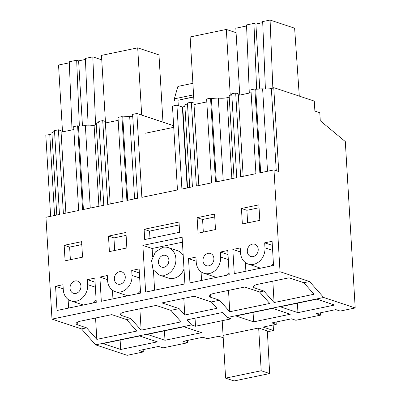 <?xml version="1.0" encoding="UTF-8"?>
<svg xmlns="http://www.w3.org/2000/svg" width="401" height="401" viewBox="0 0 401 401"><rect width="100%" height="100%" fill="white"/><g stroke="black" fill="none" stroke-linecap="round" stroke-linejoin="round"><path stroke-width="0.6" d="M309.547 281.537L323.687 297.487L355.196 307.953L345.311 141.573L320.274 120.766L319.792 112.706L314.885 111.077L314.289 101.092L273.753 87.629L278.735 171.483L273.988 169.909L280.038 271.733L309.547 281.537L303.833 282.72L289.056 277.813L258.695 284.119A11.338 2.742 176.6 0 0 253.377 286.785A11.338 2.742 176.6 0 0 255.101 288.108L263.878 291.021L259.517 291.928L244.735 287.021L214.38 293.326A11.338 2.742 176.6 0 0 209.061 295.993A11.338 2.742 176.6 0 0 210.786 297.311L219.563 300.229L211.312 301.943L194.109 296.229L161.934 302.91L179.137 308.625L170.881 310.339L156.104 305.432L125.744 311.737A11.338 2.742 176.6 0 0 120.43 314.404A11.338 2.742 176.6 0 0 122.15 315.722L130.926 318.64L126.566 319.547L111.789 314.635L81.428 320.945A11.338 2.742 176.6 0 0 76.115 323.607A11.338 2.742 176.6 0 0 77.834 324.93L86.611 327.848L81.508 328.905L51.995 319.106L45.95 217.277L59.468 214.47L54.486 130.616L58.411 129.799L63.393 213.653L78.661 210.485L73.679 126.626L77.604 125.814L82.586 209.668L103.784 205.262L98.806 121.408L102.731 120.591L107.714 204.45L122.977 201.277L117.994 117.423L121.924 116.606L126.901 200.46L137.588 198.239L132.611 114.385L136.881 113.498L141.864 197.352L177.458 189.959L172.475 106.105L176.926 105.177L182.375 106.992A7.343 1.774 176.6 0 0 182.731 106.922A5.669 1.373 176.6 0 0 184.901 106.19M189.728 187.412L184.836 105.042L187.478 103.689M198.841 185.518L193.939 103.037L191.362 102.18L187.437 102.997L192.42 186.851L181.909 189.036L176.926 105.177M194.029 104.571L206.801 101.919M223.207 180.455L218.309 98.029L211.397 98.476L210.555 98.195L206.63 99.007L211.613 182.866L196.345 186.034L191.362 102.18M218.309 98.029A7.343 1.774 176.6 0 0 227.046 97.714A5.669 1.373 176.6 0 0 229.217 96.987M234.044 178.204L229.151 95.839L231.793 94.481M243.156 176.31L238.254 93.829L235.678 92.977L231.753 93.789L236.735 177.648L215.537 182.049L210.555 98.195M238.349 95.368L251.121 92.711M267.522 171.252L262.625 88.821L255.718 89.268L254.871 88.987L250.946 89.804L255.928 173.658L240.66 176.831L235.678 92.977M262.625 88.821A7.343 1.774 176.6 0 0 271.362 88.506A5.669 1.373 176.6 0 0 273.753 87.629M254.871 88.987L259.853 172.841L273.988 169.909M51.995 319.106L280.038 271.733M75.122 280.951A6.441 5.348 -71.6 0 0 70.095 286.905A6.441 5.348 -71.6 0 0 73.458 293.301A6.441 5.348 -71.6 0 0 75.864 293.427A6.441 5.348 -71.6 0 0 80.892 287.472A6.441 5.348 -71.6 0 0 77.523 281.076A6.441 5.348 -71.6 0 0 75.122 280.951M64.17 245.302L65.092 260.8L82.541 257.176L81.619 241.678L64.17 245.302L69.629 247.116L81.794 244.585M252.389 244.124A6.441 5.348 -71.6 0 0 247.362 250.084A6.441 5.348 -71.6 0 0 250.725 256.48A6.441 5.348 -71.6 0 0 253.126 256.605A6.441 5.348 -71.6 0 0 258.154 250.65A6.441 5.348 -71.6 0 0 254.79 244.254A6.441 5.348 -71.6 0 0 252.389 244.124M144.104 229.297L179.026 222.044L179.633 232.269L144.711 239.522L144.104 229.297L149.558 231.111L149.994 238.43M189.954 282.865L188.515 258.655L195.934 257.116L196.229 262.109A14.431 11.975 -71.6 0 0 203.893 273.266A14.431 11.975 -71.6 0 0 220.655 257.036L220.36 252.044L227.773 250.505L229.212 274.71L189.954 282.865M208.811 265.813A6.441 5.348 -71.6 0 0 213.838 259.853A6.441 5.348 -71.6 0 0 210.47 253.457A6.441 5.348 -71.6 0 0 208.069 253.332A6.441 5.348 -71.6 0 0 203.041 259.287A6.441 5.348 -71.6 0 0 206.41 265.683A6.441 5.348 -71.6 0 0 208.811 265.813M197.122 217.683L214.57 214.059L215.487 229.557L198.044 233.181L197.122 217.683L202.575 219.497L203.327 232.084M240.545 252.901A14.431 11.975 -71.6 0 0 248.209 264.058A14.431 11.975 -71.6 0 0 264.971 247.828L264.675 242.836L272.089 241.297L273.527 265.507L234.269 273.657L232.831 249.452L240.249 247.913L240.545 252.901M241.437 208.48L242.359 223.979L259.808 220.35L258.886 204.856L241.437 208.48L246.896 210.289L259.056 207.763M182.124 237.247L184.896 283.918L145.638 292.073L142.866 245.402L182.124 237.247M119.438 271.743A6.441 5.348 -71.6 0 0 114.41 277.698A6.441 5.348 -71.6 0 0 117.779 284.098A6.441 5.348 -71.6 0 0 120.18 284.224A6.441 5.348 -71.6 0 0 125.207 278.269A6.441 5.348 -71.6 0 0 121.839 271.868A6.441 5.348 -71.6 0 0 119.438 271.743M107.298 275.527L107.593 280.52A14.431 11.975 -71.6 0 0 115.257 291.677A14.431 11.975 -71.6 0 0 132.019 275.447L131.723 270.454L139.142 268.916L140.576 293.121L101.323 301.276L99.884 277.071L107.298 275.527M108.486 236.094L125.934 232.47L126.856 247.968L109.408 251.592L108.486 236.094L113.944 237.908L114.691 250.495M55.569 286.274L57.002 310.484L96.26 302.329L94.821 278.119L87.408 279.662L87.704 284.65A14.431 11.975 -71.6 0 1 70.942 300.885A14.431 11.975 -71.6 0 1 63.278 289.728L62.982 284.735L55.569 286.274L63.223 288.82M191.563 324.93L195.518 326.244L231.111 318.85L227.156 317.537L222.655 312.459L187.061 319.853L191.563 324.93L95.649 344.855L81.508 328.905M227.156 317.537L323.687 297.487M263.878 291.021L274.094 302.544L314.048 294.244L303.833 282.72M219.563 300.229L229.778 311.752L269.733 303.452L259.517 291.928M179.137 308.625L184.781 315.001L216.961 308.314L211.312 301.943M130.926 318.64L141.142 330.163L181.097 321.863L170.881 310.339M86.611 327.848L96.826 339.371L136.781 331.071L126.566 319.547M223.212 337.752L218.801 336.284L207.242 338.685L202.876 337.236L183.247 341.316L187.613 342.765L162.921 347.893L158.56 346.444L138.931 350.519L143.292 351.968L127.157 355.321L95.649 344.855M355.196 307.953L340.188 311.071L335.822 309.617L316.199 313.697L320.559 315.146L295.873 320.274L291.507 318.825L271.878 322.9L276.244 324.354L263.116 327.081L273.482 330.524L269.031 331.447L258.665 328.003L223.071 335.396M253.632 321.858L290.269 314.244L272.54 308.354L235.898 315.968L253.632 321.858L253.066 312.399M164.996 340.269L201.638 332.655L183.904 326.765L147.262 334.379L164.996 340.269L164.435 330.81M297.948 312.65L280.214 306.76L316.855 299.151L334.589 305.041L297.948 312.65L297.387 303.191M120.681 349.477L102.947 343.582L139.588 335.973L157.322 341.863L120.681 349.477L120.12 340.018M320.559 315.146L320.424 312.82M276.244 324.354L276.109 322.023M187.187 187.939L182.375 106.992M211.397 98.476L216.355 181.879M255.718 89.268L260.67 172.676M236.074 32.681L226.329 29.443L230.244 95.278M226.329 29.443L190.129 36.962L194.144 104.551M299.291 96.115L294.625 28.2L270.084 20.05L262.67 21.589L265.407 89.037M272.845 88.1L270.084 20.05M256.615 89.207L253.943 23.403L255.903 24.05L262.71 22.636M255.903 24.05L259.758 89.007M253.943 23.403L246.53 24.942L249.297 93.092M246.57 25.975L235.808 28.21L239.783 95.067M173.643 125.708L136.881 113.498M77.604 125.814L78.451 126.089L85.358 125.648A7.343 1.774 176.6 0 0 93.744 125.403A7.343 1.774 176.6 0 0 94.095 125.333A5.669 1.373 176.6 0 0 96.27 124.601M101.092 205.823L96.2 123.458L98.846 122.099M102.731 120.591L105.308 121.448L110.205 203.929M105.398 122.982L118.17 120.33M134.576 198.866L129.678 116.44L122.766 116.886L121.924 116.606M129.678 116.44A7.343 1.774 176.6 0 0 132.746 116.661M50.636 216.304L45.804 135.032A7.343 1.774 176.6 0 0 49.779 134.535A5.669 1.373 176.6 0 0 51.95 133.809M56.777 215.031L51.884 132.661L54.526 131.307M58.411 129.799L60.987 130.656L65.889 213.137M61.082 132.19L73.854 129.538M122.766 116.886L127.719 200.289M78.451 126.089L83.403 209.497M70.376 259.703L69.629 247.116M179.197 224.951L149.558 231.111M201.578 280.449L201.061 271.788M188.515 258.655L196.174 261.201M203.893 273.266L215.898 277.251A14.431 11.975 -71.6 0 0 216.334 277.387M226.079 275.362A14.431 11.975 -71.6 0 0 229.076 272.449M220.36 252.044L228.014 254.585M214.741 216.971L202.575 219.497M248.209 264.058L260.214 268.048A14.431 11.975 -71.6 0 0 260.65 268.179M270.394 266.154A14.431 11.975 -71.6 0 0 273.392 263.246M264.675 242.836L272.334 245.382M245.893 271.246L245.382 262.585M232.831 249.452L240.49 251.993M247.643 222.881L246.896 210.289M154.621 290.204L153.438 270.344M152.626 256.66L152.139 248.485L182.415 242.194M142.866 245.402L152.139 248.485M115.257 291.677L127.262 295.662A14.431 11.975 -71.6 0 0 127.698 295.798M137.448 293.773A14.431 11.975 -71.6 0 0 140.445 290.86M131.723 270.454L139.383 273.001M112.947 298.865L112.43 290.204M99.884 277.071L107.538 279.612M126.109 235.382L113.944 237.908M87.408 279.662L95.067 282.204M68.626 308.068L68.115 299.407M70.942 300.885L82.947 304.87A14.431 11.975 -71.6 0 0 83.383 305.006M93.127 302.981A14.431 11.975 -71.6 0 0 96.125 300.068M141.142 330.163L139.874 308.8M184.781 315.001L183.793 298.369M229.778 311.752L228.505 290.389M274.094 302.544L272.825 281.186M96.826 339.371L95.558 318.008M195.518 326.244L195.041 318.193M187.613 342.765L187.473 340.434M143.292 351.968L143.157 349.642M273.482 330.524L273.156 324.995M90.255 208.074L85.358 125.648M72.03 129.914L69.263 61.769L76.676 60.225L78.606 60.867L82.466 125.834M69.303 62.802L58.541 65.037L62.516 131.894M101.759 59.844L92.816 56.872L85.403 58.416L88.14 125.864M95.578 124.922L92.816 56.872M85.443 59.448L78.606 60.867M79.348 126.034L76.676 60.225M141.693 115.097L137.698 47.854L158.976 54.922L162.971 122.165M137.698 47.854L101.493 55.378L105.508 122.962M159.132 274.981L164.51 275.266A14.431 11.975 -71.6 0 0 175.773 261.923A14.431 11.975 -71.6 0 0 168.23 247.597A14.431 11.975 -71.6 0 0 162.851 247.317L155.418 251.948L151.588 260.655L153.037 269.642L159.132 274.981L168.405 278.063A14.431 11.975 -71.6 0 0 173.783 278.349A14.431 11.975 -71.6 0 0 184.009 269.006M183.197 255.312A14.431 11.975 -71.6 0 0 177.503 250.68L168.23 247.597M164.034 267.267A6.17 5.123 -71.6 0 0 168.851 261.562A6.17 5.123 -71.6 0 0 165.623 255.432A6.17 5.123 -71.6 0 0 163.322 255.312A6.17 5.123 -71.6 0 0 158.505 261.021A6.17 5.123 -71.6 0 0 161.733 267.146A6.17 5.123 -71.6 0 0 164.034 267.267M168.901 261.081L167.733 264.585M173.738 127.353L145.578 133.202M258.665 328.003L261.201 370.745L225.613 378.143L222.199 320.705M225.613 378.143L234.069 380.95L269.662 373.557L261.201 370.745M269.662 373.557L267.337 330.885M273.908 324.835L273.963 325.762L273.231 326.329M193.693 96.992L177.979 100.26L178.3 105.633M177.979 100.26L193.688 96.847M193.467 96.882L193.352 94.892L174.335 98.841L177.889 86.421L192.881 83.308M174.45 100.831L174.335 98.841M193.352 94.892L193.533 94.255M171.227 127.829L173.733 127.307M276.244 170.656L271.362 88.506M187.538 187.863L182.731 106.922M231.858 178.661L227.046 97.714M228.314 259.577L220.655 257.036M272.63 250.374L264.971 247.828M139.678 277.988L132.019 275.447M95.363 287.196L87.704 284.65M122.15 315.722L121.984 312.885M210.786 297.311L210.615 294.474M255.101 288.108L254.931 285.271M77.834 324.93L77.664 322.093M98.907 206.279L94.095 125.333M54.591 215.482L49.779 134.535"/></g></svg>

